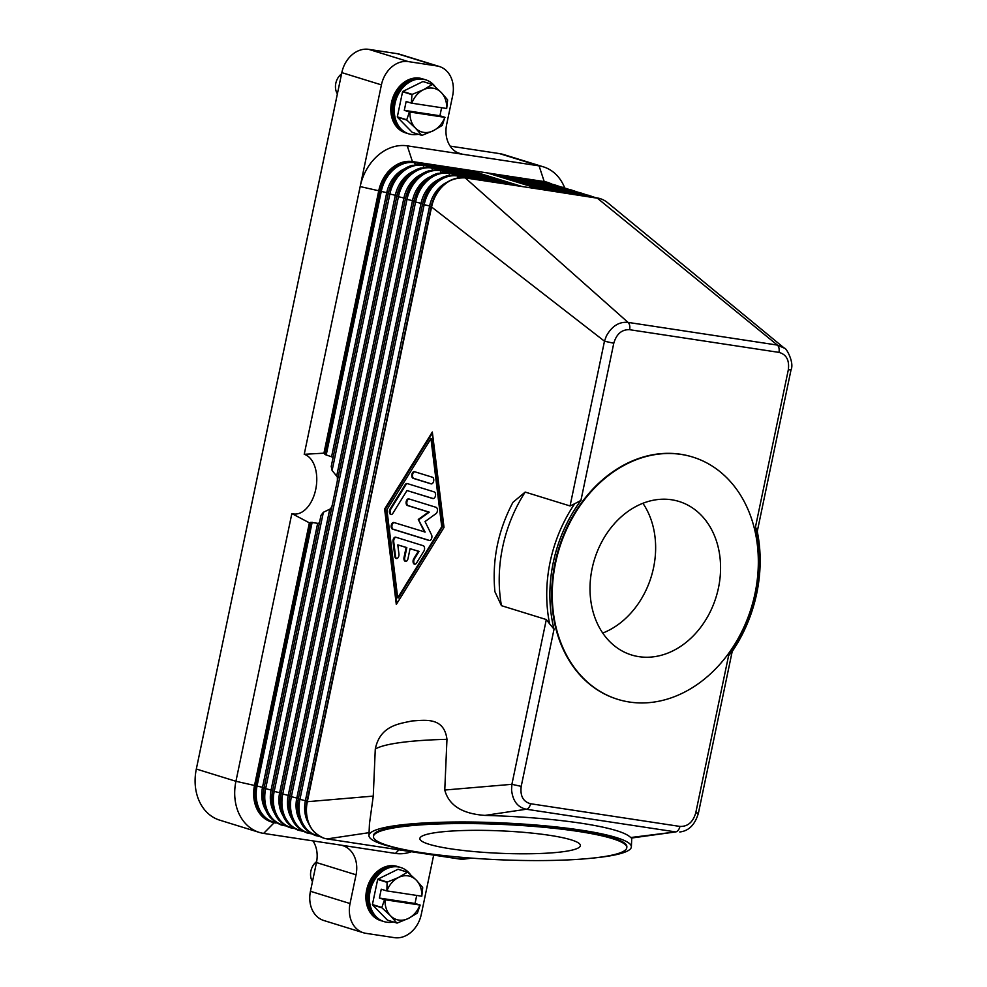 <?xml version="1.0" encoding="UTF-8"?>
<svg xmlns="http://www.w3.org/2000/svg" width="987" height="987" viewBox="0 0 987 987"><rect width="100%" height="100%" fill="white"/><g stroke="black" fill="none" stroke-linecap="round" stroke-linejoin="round"><path stroke-width="1.48" d="M471.798 172.12L471.441 171.343A2.27 1.369 -81.4 0 0 470.737 170.615L522.209 186.555L540.012 189.257L488.54 173.33L544.219 181.571A33.965 26.908 -72.8 0 1 547.329 182.287L548.649 182.694A33.965 26.908 107.2 0 0 545.54 181.99A2.27 1.369 -81.4 0 1 546.255 182.706L492.427 174.526M332.348 457.08L332.853 458.067A40.763 24.7 -81.4 0 0 332.348 457.08L325.056 454.501A38.185 23.133 -81.4 0 0 323.933 453.169L378.774 190.664A33.965 26.908 -72.8 0 1 412.418 161.56L544.219 181.571L539.075 165.865A47.549 37.679 -72.8 0 1 543.43 166.865A47.549 37.679 -72.8 0 1 562.676 183.483A47.549 37.679 -72.8 0 1 564.613 187.678M332.853 458.067L332.829 459.041M337.246 481.323L337.406 479.978A40.763 24.7 -81.4 0 0 337.332 476.906L332.101 470.491L331.225 466.407L388.236 193.526A33.484 26.526 -72.8 0 1 412.492 165.31M264.146 787.823L262.517 787.33L317.666 523.32L310.893 522.333A38.185 23.133 98.6 0 1 309.375 522.851L291.856 513.561A30.338 18.383 98.6 0 0 315.729 489.404A30.338 18.383 98.6 0 0 304.23 454.304L323.933 453.169M317.666 523.32L318.517 523.27A40.763 24.7 -81.4 0 0 319.344 522.703L319.689 521.913M270.413 817.643A33.484 26.526 -72.8 0 1 263.998 788.231L321.009 515.313L323.378 512.278L330.682 508.749A40.763 24.7 -81.4 0 0 331.953 506.097L332.335 504.85M291.856 513.561L235.93 781.285L196.327 769.033L341.823 72.631L381.414 84.882A27.167 21.529 -72.8 0 1 391.592 67.079A27.167 21.529 -72.8 0 1 408.322 61.601L436.822 65.932A27.167 21.529 -72.8 0 1 439.314 66.499A27.167 21.529 -72.8 0 1 450.319 75.999A27.167 21.529 -72.8 0 1 452.651 95.714L446.655 124.448A27.167 21.529 107.2 0 0 448.999 144.164A27.167 21.529 107.2 0 0 459.991 153.651A27.167 21.529 107.2 0 0 462.484 154.231L539.075 165.865L499.471 153.602A47.549 37.679 107.2 0 1 503.839 154.601L543.43 166.865M304.23 454.304L381.414 84.882M408.322 61.601L368.731 49.35A27.167 21.529 107.2 0 0 352.001 54.828A27.167 21.529 107.2 0 0 341.823 72.631M337.332 476.906L337.406 479.978M331.953 506.097L330.682 508.749M319.344 522.703L318.517 523.27M480.373 174.785L480.027 173.996A2.27 1.369 -81.4 0 0 479.312 173.28A2.27 1.369 -81.4 0 0 479.188 173.243A2.27 1.369 -81.4 0 0 479.065 173.243M465.728 858.912A33.965 26.908 -72.8 0 1 465.05 859.011A33.965 26.908 -72.8 0 1 458.918 858.937L327.116 838.925A33.965 26.908 -72.8 0 1 324.007 838.21A33.965 26.908 -72.8 0 1 307.327 801.703L431.134 206.801A33.484 26.526 -72.8 0 1 455.389 178.585M265.7 810.105A29.918 23.7 -72.8 0 1 262.517 787.33L255.855 785.763A33.965 26.908 107.2 0 0 272.523 822.27L271.203 821.863A33.965 26.908 -72.8 0 1 254.535 785.356L309.375 522.851M488.96 177.438L488.602 176.648A2.27 1.369 -81.4 0 0 487.886 175.933A2.27 1.369 -81.4 0 0 487.763 175.908A2.27 1.369 -81.4 0 0 487.64 175.896M497.534 180.09L497.189 179.301A2.27 1.369 -81.4 0 0 496.473 178.585A2.27 1.369 -81.4 0 0 496.35 178.561A2.27 1.369 -81.4 0 0 496.227 178.548M506.121 182.743L505.763 181.966A2.27 1.369 -81.4 0 0 505.048 181.238A2.27 1.369 -81.4 0 0 504.925 181.213A2.27 1.369 -81.4 0 0 504.801 181.201M514.696 185.408L514.338 184.618A2.27 1.369 -81.4 0 0 513.622 183.903A2.27 1.369 -81.4 0 0 513.511 183.866A2.27 1.369 -81.4 0 0 513.376 183.866M546.317 619.552L501.445 605.673L494.906 591.694C491.958 560.468 497.966 530.685 512.932 502.346L525.183 492.081L570.054 505.961L574.742 503.691A131.333 104.054 107.2 0 0 549.636 623.883L546.317 619.552L511.895 784.32L521.21 786.368L554.04 629.175A129.075 102.266 -72.8 0 1 580.936 500.421L613.778 343.242L604.476 341.194L431.566 206.999A33.965 26.908 -72.8 0 1 465.21 177.894L522.209 186.555A2.27 1.369 -81.4 0 0 522.086 186.531A2.27 1.369 -81.4 0 0 521.963 186.518M408.186 850.375A131.333 18.346 2.5 0 1 368.941 835.508L369.459 823.738L373.259 796.102L307.327 801.703L431.566 206.999L306.895 801.506C304.193 819.95 309.893 832.177 324.007 838.21M373.259 796.102L375.282 749.096C380.205 725.112 399.772 723.767 412.134 720.929C424.385 720.411 444.064 716.402 446.963 739.325L444.767 790.032C448.814 805.355 462.212 813.819 484.975 815.398C520.655 816.397 552.782 819.013 581.368 823.244C609.238 827.587 625.684 832.349 630.668 837.531L631.495 838.037M484.975 815.398L526.33 809.229C517.595 807.354 512.672 800.864 511.562 789.76L511.895 784.32L444.767 790.032M384.622 509.045L432.331 432.022L444.014 527.428L396.305 604.463L384.622 509.045L385.337 509.156L396.897 603.513M580.948 500.421L574.742 503.691M549.636 623.883L554.052 629.175M432.466 433.071L385.337 509.156M442.447 526.824L431.664 438.759L430.949 438.647L386.916 509.748L397.699 597.826L398.415 597.925L442.447 526.824L441.732 526.725L430.949 438.647M397.699 597.826L441.732 526.725M540.012 189.257L597.012 197.918A33.965 26.908 -72.8 0 1 600.133 198.634A33.965 26.908 -72.8 0 1 607.56 202.656L784.344 348.164L777.374 345.08L597.012 197.918A2.27 1.369 -81.4 0 0 596.888 197.893A2.27 1.369 -81.4 0 0 596.765 197.881M698.401 812.967L695.749 812.881C693.01 822.171 687.742 826.687 679.92 826.427L530.574 803.739C523.147 801.715 520.026 795.929 521.21 786.368M732.12 651.531L732.144 651.605A131.333 104.054 107.2 0 0 757.251 531.413L755.487 526.947A129.075 102.266 -72.8 0 1 728.591 655.689L732.12 651.531M368.941 835.508A131.333 18.346 2.5 0 1 443.064 822.22A131.333 18.346 2.5 0 1 581.072 830.141A131.333 18.346 2.5 0 1 631.372 846.834A131.333 18.346 2.5 0 1 590.991 858.258M613.778 343.242C616.542 333.914 621.822 329.399 629.607 329.695L778.953 352.384C786.405 354.432 789.526 360.218 788.329 369.755L791.019 369.903M617.541 699.277A126.805 100.464 -72.8 0 1 617.27 699.191A126.805 100.464 -72.8 0 1 556.73 555.595A126.805 100.464 -72.8 0 1 680.623 454.254A126.805 100.464 -72.8 0 1 692.257 456.919A126.805 100.464 -72.8 0 1 692.516 457.006M681.153 454.415A126.805 100.464 -72.8 0 1 692.788 457.08A126.805 100.464 -72.8 0 1 753.328 600.688A126.805 100.464 -72.8 0 1 629.435 702.028A126.805 100.464 -72.8 0 1 617.8 699.364A126.805 100.464 -72.8 0 1 557.26 555.755A126.805 100.464 -72.8 0 1 681.153 454.415M778.953 352.384A6.798 4.121 -81.4 0 0 778.977 348.103A6.798 4.121 -81.4 0 0 777.374 345.08L628.028 322.391C619.083 321.565 611.841 326.117 606.339 336.073L604.476 341.194L570.054 505.961M629.607 329.695A6.798 4.121 -81.4 0 0 629.644 325.414A6.798 4.121 -81.4 0 0 628.028 322.391L465.21 177.894A2.27 1.369 -81.4 0 0 465.087 177.87A2.27 1.369 -81.4 0 0 464.951 177.857M530.574 803.739A6.798 4.121 -81.4 0 1 528.921 807.502A6.798 4.121 -81.4 0 1 526.33 809.229L675.676 831.918L630.668 837.531M679.92 826.427A6.798 4.121 -81.4 0 1 678.266 830.19A6.798 4.121 -81.4 0 1 675.676 831.918L631.433 838.049M373.431 836.594L373.468 835.705A126.805 17.704 2.5 0 1 445.038 822.874A126.805 17.704 2.5 0 1 578.283 830.523A126.805 17.704 2.5 0 1 626.856 846.636L626.807 847.537A126.805 17.704 2.5 0 1 555.249 860.356A126.805 17.704 2.5 0 1 422.004 852.719A126.805 17.704 2.5 0 1 373.431 836.594A126.805 17.704 2.5 0 1 445.001 823.775A126.805 17.704 2.5 0 1 578.246 831.412A126.805 17.704 2.5 0 1 626.807 847.537M450.627 848.808A80.342 11.215 2.5 0 1 419.857 838.605A80.342 11.215 2.5 0 1 465.198 830.474A80.342 11.215 2.5 0 1 549.611 835.323A80.342 11.215 2.5 0 1 580.393 845.526A80.342 11.215 2.5 0 1 535.053 853.656A80.342 11.215 2.5 0 1 450.627 848.808M395.775 537.212L423.176 545.688A3.393 2.06 98.6 0 1 423.855 551.19L416.514 563.046A3.393 2.06 98.6 0 1 414.639 564.219A3.393 2.06 98.6 0 1 413.097 562.134A3.393 2.06 98.6 0 1 413.775 558.667L418.365 551.264L410.074 548.698L407.989 558.642A3.393 2.06 98.6 0 1 405.497 561.393A3.393 2.06 98.6 0 1 404.028 557.421L406.113 547.464L397.81 544.898L398.933 554.077A3.393 2.06 98.6 0 1 396.367 558.568A3.393 2.06 98.6 0 1 394.812 556.335L393.011 541.653A3.393 2.06 98.6 0 1 395.59 537.162A3.393 2.06 98.6 0 1 395.775 537.212M432.368 477.214A3.393 2.06 98.6 0 1 433.688 481.002A3.393 2.06 98.6 0 1 431.171 483.889A3.393 2.06 98.6 0 1 430.986 483.852L413.183 478.337A3.393 2.06 98.6 0 1 411.863 474.562A3.393 2.06 98.6 0 1 414.38 471.663A3.393 2.06 98.6 0 1 414.565 471.712L432.368 477.214M407.224 483.556L434.169 491.896A3.393 2.06 98.6 0 1 435.489 495.671A3.393 2.06 98.6 0 1 432.972 498.571A3.393 2.06 98.6 0 1 432.787 498.534L406.977 490.539L392.851 513.351A3.393 2.06 98.6 0 1 390.975 514.523A3.393 2.06 98.6 0 1 389.446 512.438A3.393 2.06 98.6 0 1 390.112 508.984L405.163 484.691A3.393 2.06 98.6 0 1 407.039 483.519A3.393 2.06 98.6 0 1 407.224 483.556M424.41 531.944L418.278 519.458L428.568 512.056L407.495 505.529A3.393 2.06 98.6 0 1 406.175 501.754A3.393 2.06 98.6 0 1 408.704 498.854A3.393 2.06 98.6 0 1 408.877 498.904L436.057 507.306A3.393 2.06 98.6 0 1 437.463 510.193A3.393 2.06 98.6 0 1 435.97 513.672L425.039 521.555L431.541 534.831A3.393 2.06 98.6 0 1 431.553 538.631A3.393 2.06 98.6 0 1 429.308 540.518A3.393 2.06 98.6 0 1 429.135 540.469L392.592 529.168A3.393 2.06 98.6 0 1 391.271 525.38A3.393 2.06 98.6 0 1 393.788 522.493A3.393 2.06 98.6 0 1 393.973 522.53L425.113 532.055L418.278 519.458M395.972 537.273A3.393 2.06 -81.4 0 0 393.727 541.764L395.528 556.434A3.393 2.06 -81.4 0 0 396.725 558.568M397.81 544.898L406.817 547.575L404.744 557.532A3.393 2.06 -81.4 0 0 405.867 561.393M406.113 547.464L406.817 547.575M410.074 548.698L419.08 551.375L414.491 558.778A3.393 2.06 -81.4 0 0 414.996 564.219M418.365 551.264L419.08 551.375M414.762 471.761A3.393 2.06 -81.4 0 0 412.529 474.944A3.393 2.06 -81.4 0 0 413.886 478.448L431.504 483.901M407.421 483.618A3.393 2.06 -81.4 0 0 405.879 484.79L390.827 509.082A3.393 2.06 -81.4 0 0 391.333 514.523M406.977 490.539L433.305 498.583M394.171 522.592A3.393 2.06 -81.4 0 0 391.938 525.763A3.393 2.06 -81.4 0 0 393.295 529.266L429.653 540.518M409.074 498.966A3.393 2.06 -81.4 0 0 406.854 502.136A3.393 2.06 -81.4 0 0 408.211 505.64L429.271 512.154L418.994 519.569M428.568 512.056L429.271 512.154M602.736 633.062A80.342 63.649 107.2 0 0 653.554 567.722A80.342 63.649 107.2 0 0 642.907 503.284M592.101 568.623A80.342 63.649 -72.8 0 1 679.044 501.47A80.342 63.649 -72.8 0 1 718.487 587.82A80.342 63.649 -72.8 0 1 631.544 654.973A80.342 63.649 -72.8 0 1 592.101 568.623M467.789 857.839L458.918 858.937M369.064 832.67L327.116 838.925M433.675 855.112L421.289 914.369A27.167 21.529 -72.8 0 1 411.11 932.172A27.167 21.529 -72.8 0 1 394.368 937.65L365.881 933.32A27.167 21.529 -72.8 0 1 363.389 932.752A27.167 21.529 -72.8 0 1 352.384 923.252A27.167 21.529 -72.8 0 1 350.04 903.549L356.048 874.803A27.167 21.529 107.2 0 0 353.704 855.1A27.167 21.529 107.2 0 0 342.711 845.6A27.167 21.529 107.2 0 0 340.219 845.032L263.628 833.398A47.549 37.679 -72.8 0 1 259.273 832.399A47.549 37.679 -72.8 0 1 240.026 815.78A47.549 37.679 -72.8 0 1 235.93 781.285L255.855 785.763L310.893 522.333M196.327 769.033A47.549 37.679 107.2 0 0 200.423 803.517A47.549 37.679 107.2 0 0 219.669 820.135L259.273 832.399M457.61 152.714L462.484 154.231L407.273 145.842A47.549 37.679 107.2 0 0 360.169 186.58L380.094 191.071L325.056 454.501M340.219 845.032L395.429 853.422A47.549 37.679 107.2 0 0 411.443 851.732M439.314 66.499L399.723 54.248A27.167 21.529 107.2 0 0 397.23 53.68L436.822 65.932M312.941 840.887A27.167 21.529 -72.8 0 1 314.113 842.836A27.167 21.529 -72.8 0 1 316.457 862.552L356.048 874.803M350.04 903.549L310.449 891.286A27.167 21.529 107.2 0 0 312.793 911.001A27.167 21.529 107.2 0 0 323.785 920.501L363.389 932.752M368.731 49.35L397.23 53.68M310.449 891.286L316.457 862.552M450.158 146.113L499.471 153.602M399.488 867.129A28.302 22.43 107.2 0 0 399.056 866.993A28.302 22.43 107.2 0 0 396.466 866.401A28.302 22.43 107.2 0 0 368.817 889.016A28.302 22.43 107.2 0 0 382.327 921.081A28.302 22.43 107.2 0 0 382.746 921.204M410.456 874.618A28.302 22.43 107.2 0 0 400.759 867.524A28.302 22.43 107.2 0 0 398.156 866.919A28.302 22.43 107.2 0 0 370.507 889.546A28.302 22.43 107.2 0 0 384.017 921.599A28.302 22.43 107.2 0 0 386.608 922.191A28.302 22.43 107.2 0 0 393.418 921.969M398.588 866.857A28.302 22.43 107.2 0 0 398.131 866.709A28.302 22.43 107.2 0 0 395.528 866.117A28.302 22.43 107.2 0 0 367.88 888.732A28.302 22.43 107.2 0 0 381.389 920.785A28.302 22.43 107.2 0 0 381.858 920.92M381.389 920.785L380.526 920.526A28.302 22.43 -72.8 0 1 367.016 888.46A28.302 22.43 -72.8 0 1 394.677 865.846A28.302 22.43 -72.8 0 1 397.267 866.438L398.131 866.709M396.823 923.018L390.519 915.763A22.639 17.939 107.2 0 0 398.797 920.081A22.639 17.939 107.2 0 0 408.322 918.478L397.107 923.067A26.044 20.628 -72.8 0 1 396.959 923.042A26.044 20.628 -72.8 0 1 396.823 923.018L387.397 920.106L372.506 904.894L381.92 907.806A26.044 20.628 -72.8 0 1 381.846 907.472L372.42 904.561A26.044 20.628 107.2 0 0 372.506 904.894M372.42 904.561L377.676 879.442L387.089 882.366A26.044 20.628 -72.8 0 1 387.299 882.07L377.885 879.158A26.044 20.628 107.2 0 0 377.676 879.442M377.885 879.158L398.02 869.263L407.446 872.175A26.044 20.628 -72.8 0 1 407.582 872.2A26.044 20.628 -72.8 0 1 407.73 872.224L398.316 869.3A26.044 20.628 107.2 0 0 398.168 869.288A26.044 20.628 107.2 0 0 398.02 869.263M407.73 872.224L416.329 880.182A22.639 17.939 107.2 0 0 408.038 875.864A22.639 17.939 107.2 0 0 398.514 877.48L407.446 872.175M387.299 882.07L398.514 877.48A22.639 17.939 107.2 0 0 386.892 890.903L387.089 882.366M381.846 907.472L384.535 899.638L379.403 898.059L381.253 889.213L386.386 890.805M384.535 899.638L385.041 899.749A22.639 17.939 107.2 0 0 390.519 915.763L381.92 907.806M422.707 887.769L421.794 896.208A22.639 17.939 107.2 0 0 416.329 880.182L422.633 887.436A26.044 20.628 -72.8 0 1 422.707 887.769M416.711 895.431L415.021 903.463L420.154 905.054L417.464 912.876A26.044 20.628 -72.8 0 1 417.254 913.172L408.322 918.478A22.639 17.939 107.2 0 0 419.944 905.042L420.154 905.054M419.944 905.042L385.041 899.749M379.403 898.059L415.021 903.463M386.892 890.903L421.794 896.208M316.642 861.589A13.584 10.771 107.2 0 0 312.472 881.576M400.327 867.388A28.302 22.43 107.2 0 0 397.317 866.66A28.302 22.43 107.2 0 0 369.594 889.558A28.302 22.43 107.2 0 0 383.598 921.463M424.385 79.429A28.302 22.43 107.2 0 0 423.966 79.293A28.302 22.43 107.2 0 0 421.363 78.689A28.302 22.43 107.2 0 0 393.714 101.316A28.302 22.43 107.2 0 0 407.224 133.368A28.302 22.43 107.2 0 0 407.656 133.492M435.366 86.905A28.302 22.43 107.2 0 0 425.656 79.811A28.302 22.43 107.2 0 0 423.065 79.219A28.302 22.43 107.2 0 0 395.405 101.834A28.302 22.43 107.2 0 0 408.914 133.899A28.302 22.43 107.2 0 0 411.517 134.491A28.302 22.43 107.2 0 0 418.315 134.257M423.497 79.145A28.302 22.43 107.2 0 0 423.028 78.997A28.302 22.43 107.2 0 0 420.437 78.405A28.302 22.43 107.2 0 0 392.777 101.019A28.302 22.43 107.2 0 0 406.286 133.085A28.302 22.43 107.2 0 0 406.755 133.22M406.286 133.085L405.435 132.813A28.302 22.43 -72.8 0 1 391.925 100.76A28.302 22.43 -72.8 0 1 419.574 78.133A28.302 22.43 -72.8 0 1 422.165 78.738L423.028 78.997M421.72 135.318L415.416 128.063A22.639 17.939 107.2 0 0 423.707 132.381A22.639 17.939 107.2 0 0 433.231 130.765L422.017 135.355A26.044 20.628 -72.8 0 1 421.868 135.342A26.044 20.628 -72.8 0 1 421.72 135.318L412.307 132.406L397.403 117.182L406.829 120.093A26.044 20.628 -72.8 0 1 406.743 119.76L409.432 111.938L404.3 110.347L406.15 101.501L411.283 103.092L411.986 94.653A26.044 20.628 -72.8 0 1 412.196 94.357L423.411 89.768L432.343 84.463A26.044 20.628 -72.8 0 1 432.491 84.487A26.044 20.628 -72.8 0 1 432.639 84.512L441.226 92.47A22.639 17.939 107.2 0 0 432.935 88.164A22.639 17.939 107.2 0 0 423.411 89.768A22.639 17.939 107.2 0 0 411.789 103.191L411.283 103.092M406.743 119.76L397.329 116.848A26.044 20.628 107.2 0 0 397.403 117.182M397.329 116.848L402.573 91.742L411.986 94.653M412.196 94.357L402.782 91.446A26.044 20.628 107.2 0 0 402.573 91.742M402.782 91.446L422.929 81.551L432.343 84.463M432.639 84.512L423.213 81.6A26.044 20.628 107.2 0 0 423.078 81.576A26.044 20.628 107.2 0 0 422.929 81.551M442.361 125.176A26.044 20.628 -72.8 0 1 442.151 125.46L433.231 130.765A22.639 17.939 107.2 0 0 444.853 117.342L442.361 125.176M447.617 100.069L446.692 108.496A22.639 17.939 107.2 0 0 441.226 92.47L447.53 99.724A26.044 20.628 -72.8 0 1 447.617 100.069M441.608 107.719L439.931 115.763L445.051 117.354M409.432 111.938L409.95 112.037A22.639 17.939 107.2 0 0 415.416 128.063L406.829 120.093M411.789 103.191L446.692 108.496M404.3 110.347L439.931 115.763M444.853 117.342L409.95 112.037M341.551 73.877A13.584 10.771 107.2 0 0 337.381 93.876M425.237 79.688A28.302 22.43 107.2 0 0 422.214 78.96A28.302 22.43 107.2 0 0 394.492 101.846A28.302 22.43 107.2 0 0 408.495 133.751M594.458 197.523A33.484 26.526 107.2 0 0 589.153 195.981A2.27 1.369 -81.4 0 0 588.437 195.266A2.27 1.369 -81.4 0 0 588.314 195.229A2.27 1.369 -81.4 0 0 588.19 195.229M407.273 145.842L412.418 161.56L470.737 170.615M415.305 164.595L414.454 162.682A2.27 1.369 -81.4 0 0 413.738 161.967A33.965 26.908 107.2 0 0 380.094 191.071L381.278 191.379A33.484 26.526 -72.8 0 1 414.454 162.682L471.441 171.343M388.385 193.131L381.278 191.379L326.179 455.155M331.595 456.636L386.756 192.625A29.918 23.7 -72.8 0 1 404.349 168.863M272.72 790.488L263.998 788.231C261.296 806.675 266.996 818.902 281.11 824.935L284.342 825.675A2.27 1.369 98.6 0 1 284.219 825.638M284.737 825.366A33.484 26.526 -72.8 0 1 265.626 788.736L323.378 512.278M332.101 470.491L389.865 194.032L388.236 193.526L331.225 466.444M423.892 167.247L423.028 165.335A2.27 1.369 -81.4 0 0 422.313 164.619A2.27 1.369 -81.4 0 0 422.189 164.595C405.238 164.113 393.924 173.749 388.236 193.526M336.789 475.512L395.331 195.278L389.865 194.032A33.484 26.526 -72.8 0 1 423.028 165.335L480.027 173.996M396.959 195.784L395.331 195.278A29.918 23.7 -72.8 0 1 412.924 171.516M276.163 822.714A33.484 26.526 -72.8 0 1 257.039 786.071L312.151 522.296M276.422 822.862A2.27 1.369 98.6 0 1 275.768 823.01L272.523 822.27A33.965 26.908 107.2 0 0 275.644 822.985A2.27 1.369 98.6 0 0 275.768 823.01L275.891 823.022M284.996 825.514A2.27 1.369 98.6 0 1 284.342 825.675L285.613 825.86M281.295 793.141L274.201 791.389L398.44 196.684L396.811 196.179A33.484 26.526 -72.8 0 1 421.079 167.963M432.466 169.9L431.615 167.987A2.27 1.369 -81.4 0 0 430.9 167.272A2.27 1.369 -81.4 0 0 430.776 167.247C413.824 166.766 402.499 176.414 396.811 196.179L272.572 790.883L396.811 196.191M274.275 812.757A29.918 23.7 -72.8 0 1 271.092 789.982L329.633 509.748M279 820.296A33.484 26.526 -72.8 0 1 272.572 790.883L274.201 791.389A33.484 26.526 -72.8 0 0 293.324 828.019M293.583 828.167A2.27 1.369 98.6 0 1 292.917 828.327A2.27 1.369 98.6 0 1 292.806 828.303M405.534 198.436L398.44 196.684A33.484 26.526 -72.8 0 1 431.615 167.987L488.602 176.648M289.882 795.793L282.775 794.041L407.014 199.337L405.398 198.843A33.484 26.526 -72.8 0 1 429.653 170.615M441.041 172.552L440.19 170.652A2.27 1.369 -81.4 0 0 439.474 169.924A2.27 1.369 -81.4 0 0 439.351 169.9C422.399 169.419 411.085 179.066 405.398 198.843L281.159 793.536L405.398 198.843M282.862 815.422A29.918 23.7 -72.8 0 1 279.679 792.635L403.917 197.943A29.918 23.7 -72.8 0 1 421.498 174.168M287.575 822.961A33.484 26.526 -72.8 0 1 281.159 793.548L282.775 794.041A33.484 26.526 -72.8 0 0 301.899 830.672M302.158 830.832A2.27 1.369 98.6 0 1 301.504 830.98A2.27 1.369 98.6 0 1 301.38 830.955M414.121 201.089L407.014 199.337A33.484 26.526 -72.8 0 1 440.19 170.652L497.189 179.301M298.456 798.446L291.362 796.694L415.601 201.99L413.972 201.496A33.484 26.526 -72.8 0 1 438.228 173.268M449.628 175.217L448.764 173.305A2.27 1.369 -81.4 0 0 448.049 172.589A2.27 1.369 -81.4 0 0 447.938 172.552C430.974 172.071 419.66 181.719 413.972 201.496L289.734 796.201L413.972 201.496M291.436 818.075A29.918 23.7 -72.8 0 1 288.253 795.288L412.492 200.595A29.918 23.7 -72.8 0 1 430.085 176.821M296.149 825.613A33.484 26.526 -72.8 0 1 289.734 796.201L291.362 796.694A33.484 26.526 -72.8 0 0 310.473 833.324M310.732 833.484A2.27 1.369 98.6 0 1 310.078 833.633A2.27 1.369 98.6 0 1 309.955 833.608M422.695 203.754L415.601 201.99A33.484 26.526 -72.8 0 1 448.764 173.305L505.763 181.966M307.031 801.111L299.937 799.347L424.176 204.654L422.547 204.149A33.484 26.526 -72.8 0 1 446.815 175.92M458.202 177.87L457.351 175.957A2.27 1.369 -81.4 0 0 456.636 175.242A2.27 1.369 -81.4 0 0 456.512 175.217C439.56 174.724 428.235 184.372 422.547 204.149L298.308 798.853L422.547 204.149M300.011 820.728A29.918 23.7 -72.8 0 1 296.828 797.952L421.067 203.248A29.918 23.7 -72.8 0 1 438.66 179.486M304.736 828.266A33.484 26.526 -72.8 0 1 298.308 798.853L299.937 799.347A33.484 26.526 -72.8 0 0 319.06 835.989M319.319 836.137A2.27 1.369 98.6 0 1 318.653 836.297A2.27 1.369 98.6 0 1 318.542 836.26M431.27 206.406L424.176 204.654A33.484 26.526 -72.8 0 1 457.351 175.957L514.338 184.618M308.598 823.38A29.918 23.7 -72.8 0 1 305.415 800.605L429.653 205.901A29.918 23.7 -72.8 0 1 447.247 182.139M313.311 830.918A33.484 26.526 -72.8 0 1 306.895 801.506M555.188 186.148L554.83 185.359A2.27 1.369 -81.4 0 0 554.114 184.643A2.27 1.369 -81.4 0 0 553.991 184.618A2.27 1.369 -81.4 0 0 553.867 184.606M546.601 183.496L546.255 182.706A33.484 26.526 107.2 0 1 551.56 184.248M563.762 188.801L563.417 188.011A2.27 1.369 -81.4 0 0 562.701 187.296A2.27 1.369 -81.4 0 0 562.578 187.271A2.27 1.369 -81.4 0 0 562.454 187.259M560.135 186.901A33.484 26.526 107.2 0 0 554.83 185.359L501.001 177.179M572.337 191.453L571.991 190.676A2.27 1.369 -81.4 0 0 571.276 189.948A2.27 1.369 -81.4 0 0 571.152 189.923A2.27 1.369 -81.4 0 0 571.029 189.911M568.722 189.553A33.484 26.526 107.2 0 0 563.417 188.011L509.576 179.844M580.924 194.106L580.566 193.329A2.27 1.369 -81.4 0 0 579.85 192.601A2.27 1.369 -81.4 0 0 579.727 192.576A2.27 1.369 -81.4 0 0 579.603 192.564M577.296 192.206A33.484 26.526 107.2 0 0 571.991 190.676L518.163 182.496M585.871 194.858A33.484 26.526 107.2 0 0 580.566 193.329L526.737 185.149M589.498 196.771L589.153 195.981L535.312 187.801M728.591 655.689L695.749 812.881M788.329 369.755L755.487 526.935M375.282 749.096A131.333 18.346 2.5 0 1 446.963 739.325M393.011 541.653L393.727 541.764M394.812 556.335L395.528 556.434M404.028 557.421L404.744 557.532M413.775 558.667L414.491 558.778M413.183 478.337L413.886 478.448M405.163 484.691L405.879 484.79M390.112 508.984L390.827 509.082M392.592 529.168L393.295 529.266M407.495 505.529L408.211 505.64M501.445 605.673A131.333 104.054 -72.8 0 1 525.183 492.081M263.628 833.398L274.189 822.714M395.429 853.422L398.97 849.832M531.376 186.58L588.314 195.229L595.617 197.696M479.188 173.243L422.189 164.595M321.009 515.313L263.998 788.231M294.188 828.525L289.685 827.587C275.583 821.554 269.87 809.328 272.572 790.883M487.763 175.908L430.776 167.247M302.775 831.177L298.259 830.24C284.157 824.219 278.457 811.98 281.159 793.536M496.35 178.561L439.351 169.9M311.349 833.83L306.846 832.892C292.732 826.872 287.032 814.633 289.734 796.201M504.925 181.213L447.938 172.552M319.924 836.482L315.421 835.545C301.319 829.524 295.619 817.298 298.308 798.853M513.511 183.866L456.512 175.217M522.086 186.531L465.087 177.87C448.135 177.389 436.822 187.024 431.134 206.801M561.307 187.074L553.991 184.618L497.066 175.97M552.72 184.421L548.649 182.694M569.881 189.726L562.578 187.271L505.64 178.622M578.468 192.391L571.152 189.923L514.215 181.275M587.043 195.044L579.727 192.576L522.802 183.927M600.133 198.634L539.963 189.245M679.759 831.967C688.827 830.98 695.058 824.676 698.438 813.041L732.181 651.568M631.372 846.834L631.754 838.012M757.263 531.462L791.019 369.915C794.535 362.587 786.022 347.325 784.344 348.164M471.848 858.147L465.05 858.998M399.056 866.993L400.759 867.524M382.327 921.081L384.017 921.599M407.224 133.368L408.914 133.899M423.966 79.293L425.656 79.811"/></g></svg>
